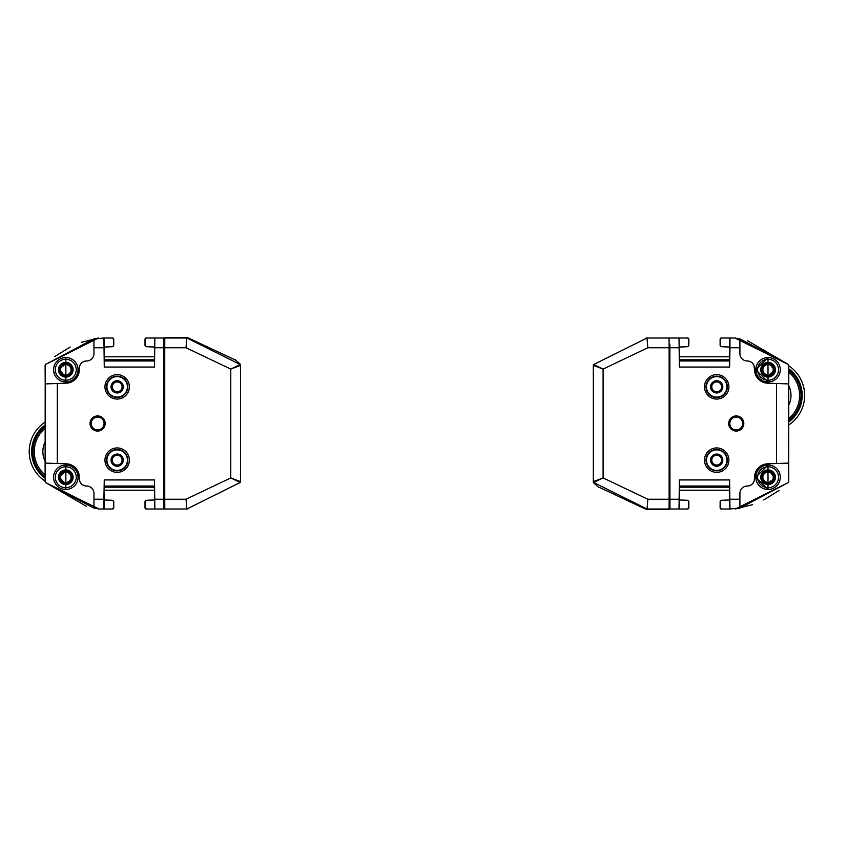 <?xml version="1.0" encoding="UTF-8"?>
<svg xmlns="http://www.w3.org/2000/svg" width="847" height="847" viewBox="0 0 847 847"><rect width="100%" height="100%" fill="white"/><g stroke="black" fill="none" stroke-linecap="round" stroke-linejoin="round"><path stroke-width="1.27" d="M165.62 337.995L164.784 337.614L164.742 347.768L186.044 347.768L230.776 369.091L240.548 365.385L240.548 481.615A1.218 1.218 164.6 0 1 240.177 482.494L230.776 477.909L240.548 481.615M170.808 509.005L186.7 509.005A1.218 1.218 -8.6 0 0 186.891 508.994L186.044 499.232L186.891 508.994L188.023 508.814M145.271 500.948A1.218 1.218 0 0 0 145.017 501.678L145.017 507.787A1.218 1.218 0 0 0 146.245 509.005L146.584 509.005M154.514 479.931L154.45 486.04L104.319 486.04L104.255 479.931L154.514 479.931L154.853 509.005L165.027 509.005M154.45 486.04L154.853 509.005L154.525 490.212L104.245 490.222L104.181 509.005L98.94 509.005L93.964 507.967L93.964 499.232L103.916 499.232L103.916 509.005L104.319 486.04M145.112 501.583L146.287 500.291L145.112 501.583L145.218 507.808L146.393 509.005L154.588 509.005M165.631 337.614L166.404 337.614M166.256 337.995L165.779 337.614L166.552 337.614M166.256 337.614L186.795 337.614L186.044 347.768L186.795 337.995M166.552 337.995L165.779 337.995M240.548 365.385A1.218 1.218 0 0 0 240.177 364.506L230.776 369.091L230.776 477.909L186.044 499.232L164.742 499.232L164.784 509.005L186.711 509.005A1.218 1.218 -8.6 0 0 186.891 508.994L240.177 482.494M164.742 499.232L164.742 347.768M164.784 337.995L186.711 337.995A1.218 1.218 96.6 0 1 186.891 338.006L240.177 364.506M186.795 337.614A1.218 1.218 -85.7 0 1 186.891 337.625L186.795 337.614A1.218 1.218 -85.7 0 1 186.891 337.625L188.023 337.805L186.891 338.006M154.514 367.069L154.853 337.995L154.514 367.069L104.255 367.069L103.916 337.995L112.376 337.995L113.551 339.192L113.657 345.417L112.482 346.709L104.245 347.037L104.245 356.788L154.525 356.778L154.588 337.995L163.916 337.995L163.863 502.896L163.916 509.005L164.022 502.747L164.742 502.737M164.742 344.263L164 344.253L164.127 487.141M81.27 342.347L98.728 338.017L93.964 338.874L45.473 364.506L45.103 365.385L45.473 364.506L98.358 338.069M93.964 507.967L98.94 509.005L45.473 482.494L45.103 481.615L45.198 383.913L57.31 383.49L57.31 463.51L45.198 463.087M115.287 455.601A4.923 4.923 0 0 0 117.172 465.067A4.923 4.923 0 0 0 121.989 459.19A4.923 4.923 0 0 0 115.287 455.601M115.287 382.315A4.923 4.923 0 0 0 117.818 391.727A4.923 4.923 0 0 0 121.926 385.576A4.923 4.923 0 0 0 115.287 382.315M117.172 466.252A6.109 6.109 0 0 1 111.878 457.094A6.109 6.109 0 0 1 122.455 457.094A6.109 6.109 0 0 1 117.172 466.252M111.063 386.857A6.109 6.109 0 0 1 120.221 381.563A6.109 6.109 0 0 1 120.221 392.14A6.109 6.109 0 0 1 111.063 386.857M58.454 477.253A7.327 7.327 90 0 1 69.443 470.9A7.327 7.327 90 0 1 69.443 483.595A7.327 7.327 90 0 1 58.454 477.253M65.791 471.027A6.225 6.225 -90 0 0 59.576 477.253A6.225 6.225 -90 0 0 65.78 483.468A6.225 6.225 -90 0 0 72.006 477.253A6.225 6.225 -90 0 0 65.78 471.027A6.225 6.225 -90 0 0 59.555 477.253A6.225 6.225 -90 0 0 65.791 483.468M58.454 369.747A7.327 7.327 90 0 1 69.443 363.405A7.327 7.327 90 0 1 69.443 376.1A7.327 7.327 90 0 1 58.454 369.747M59.565 369.747A6.215 6.215 -90 0 0 65.78 375.973A6.215 6.215 -90 0 0 72.006 369.747A6.215 6.215 -90 0 0 65.78 363.532A6.215 6.215 -90 0 0 59.565 369.747M127.421 460.143A10.249 10.249 0 0 1 112.048 469.026A10.249 10.249 0 0 1 112.048 451.271A10.249 10.249 0 0 1 127.421 460.143M127.421 386.857A10.249 10.249 0 0 1 112.048 395.729A10.249 10.249 0 0 1 112.048 377.974A10.249 10.249 0 0 1 127.421 386.857M76.262 477.253A10.471 10.471 90 0 1 60.55 486.316A10.471 10.471 90 0 1 60.55 468.179A10.471 10.471 90 0 1 76.262 477.253M76.262 369.747A10.471 10.471 90 0 1 60.561 378.821A10.471 10.471 90 0 1 60.561 360.684A10.471 10.471 90 0 1 76.262 369.747M127.844 460.143A10.672 10.672 0 0 1 117.172 470.826A10.672 10.672 0 0 1 106.489 460.143A10.672 10.672 0 0 1 117.172 449.471A10.672 10.672 0 0 1 127.844 460.143M127.844 386.857A10.672 10.672 0 0 1 117.172 397.529A10.672 10.672 0 0 1 106.489 386.857A10.672 10.672 0 0 1 117.172 376.174A10.672 10.672 0 0 1 127.844 386.857M45.463 463.097L45.463 383.903M97.627 429.916A6.416 6.416 0 0 0 103.186 420.292A6.416 6.416 0 0 0 92.069 420.292A6.416 6.416 0 0 0 97.627 429.916M97.627 430.191A6.691 6.691 0 0 0 104.319 423.5A6.691 6.691 0 0 0 97.627 416.809A6.691 6.691 0 0 0 90.936 423.5A6.691 6.691 0 0 0 97.627 430.191M57.31 383.49L66.331 383.172A13.436 13.436 0 0 0 79.3 369.747L79.65 366.052M45.982 364.009L45.103 365.385L45.198 383.913M79.819 481.414L79.3 477.253A13.436 13.436 0 0 0 66.331 463.828L57.31 463.51M104.181 337.995L104.35 347.037L112.482 346.709L113.657 345.417M154.45 360.96L104.319 360.96L104.255 367.069M90.057 423.5A7.57 7.57 0 0 1 101.418 416.946A7.57 7.57 0 0 1 101.418 430.054A7.57 7.57 0 0 1 90.057 423.5M117.172 472.361A12.218 12.218 0 0 1 106.595 454.034A12.218 12.218 0 0 1 127.749 454.034A12.218 12.218 0 0 1 117.172 472.361M117.172 399.064A12.218 12.218 0 0 1 106.595 380.748A12.218 12.218 0 0 1 127.749 380.748A12.218 12.218 0 0 1 117.172 399.064M79.3 478.714A7.327 7.327 0 0 0 86.627 486.04L84.404 485.691M83.938 485.532L81.873 484.293M81.45 483.891L79.999 481.827M86.627 486.04A7.327 7.327 0 0 1 93.964 493.367L93.964 499.232M103.916 499.232L104.255 479.931M103.916 347.768L93.964 347.768L93.964 339.033L103.916 337.995L104.319 360.96M93.964 347.768L93.964 353.633A7.327 7.327 0 0 1 86.627 360.96A7.327 7.327 0 0 0 79.3 368.286M79.819 365.586L81.058 363.532M81.45 363.109L83.514 361.648M83.938 361.468L86.627 360.96M146.287 500.291L154.419 499.963L145.832 500.397M104.181 509.005L112.376 509.005L113.551 507.808L113.657 501.583L112.482 500.291L104.35 499.963M93.964 508.136L45.473 482.494L45.103 481.615M154.588 337.995L146.393 337.995L145.218 339.192L145.112 345.417L146.287 346.709L154.419 347.037M164.022 344.253L163.916 337.995L165.027 337.995M112.185 509.005L112.524 509.005A1.218 1.218 0 0 0 113.752 507.787L113.752 501.678A1.218 1.218 0 0 0 113.509 500.948M113.509 346.052A1.218 1.218 0 0 0 113.752 345.322L113.752 339.213A1.218 1.218 0 0 0 112.524 337.995L112.185 337.995M146.584 337.995L146.245 337.995A1.218 1.218 0 0 0 145.017 339.213L145.017 345.322A1.218 1.218 0 0 0 145.271 346.052M164.127 359.859L164.17 353.443M164.17 493.557L164 502.747M65.791 363.532A6.215 6.215 -90 0 0 59.586 369.747A6.215 6.215 -90 0 0 65.791 375.973M62.572 373.305L60.645 371.145L60.645 368.36L62.022 365.989L65.801 363.892L69.592 365.989L70.957 368.36L70.957 371.145L69.592 373.516L67.178 374.914L64.436 374.861L61.895 373.559M62.572 480.8L60.645 478.64L60.645 475.855L62.022 473.484L65.801 471.387L69.592 473.484L70.957 475.855L70.957 478.64L69.592 481.011L67.178 482.409L64.436 482.356L61.895 481.054M60.688 475.876A5.378 5.378 90 0 1 60.688 475.855L60.719 478.619L60.688 475.855L62.572 473.695M62.085 366.01L60.688 368.36L60.719 371.124L62.085 373.495L65.717 375.613M65.028 364.009L63.165 366.084M60.688 371.145A5.378 5.378 90 0 1 60.688 371.134L60.677 368.36A5.378 5.378 90 0 0 60.688 368.381M60.688 478.629A5.378 5.378 90 0 0 60.688 478.64L62.085 480.99L65.717 483.108M65.028 471.504L63.165 473.579M60.539 477.253L60.762 478.608M54.759 356.534L70.153 347.026M188.023 337.805L235.085 359.89M240.548 367.662L240.177 364.125A1.218 1.218 -0.2 0 1 240.548 365.004L240.548 387.121M235.085 359.509L240.177 364.125M186.149 346.19L186.298 344.634M240.548 481.244L240.548 459.127M65.791 466.782A10.471 10.471 90 0 0 55.32 477.253A10.471 10.471 90 0 0 65.791 487.713M145.112 345.417L146.287 346.709M104.245 356.778L104.245 347.037M113.657 501.583L112.482 500.291M98.93 509.005L98.347 508.931M86.256 506.241L45.473 482.494M64.467 482.419L62.064 481.001L64.467 482.419A5.378 5.378 90 0 1 64.425 482.419M62.064 373.506L64.467 374.925M668.241 509.005L669.088 509.386L669.13 499.232L647.828 499.232L603.096 477.909L593.323 481.615L593.323 365.385A1.218 1.218 -15.4 0 1 593.694 364.506L603.096 369.091L593.323 365.385M663.053 337.995L647.172 337.995A1.218 1.218 171.4 0 0 646.981 338.006L647.828 347.768L646.981 338.006L645.848 338.186M688.6 346.052A1.218 1.218 0 0 0 688.844 345.322L688.844 339.213A1.218 1.218 0 0 0 687.626 337.995L687.288 337.995M679.358 367.069L679.421 360.96L729.553 360.96L729.616 367.069L679.358 367.069L679.019 337.995L668.844 337.995M679.421 360.96L679.019 337.995L679.347 356.788L729.627 356.778L729.691 337.995L734.931 337.995L739.907 339.033L739.907 347.768L729.955 347.768L729.955 337.995L729.553 360.96M688.759 345.417L687.584 346.709L688.759 345.417L688.653 339.192L687.468 337.995L679.283 337.995M668.241 509.386L667.468 509.386M667.616 509.005L668.092 509.386L667.32 509.386M667.616 509.386L647.076 509.386L647.828 499.232L647.076 509.005M667.32 509.005L668.092 509.005M593.323 481.615A1.218 1.218 0 0 0 593.694 482.494L603.096 477.909L603.096 369.091L647.828 347.768L669.13 347.768L669.088 337.995L647.161 337.995A1.218 1.218 171.4 0 0 646.981 338.006L593.694 364.506M669.13 347.768L669.13 499.232M669.088 509.005L647.161 509.005A1.218 1.218 -83.4 0 1 646.981 508.994L593.694 482.494M647.076 509.386A1.218 1.218 94.3 0 1 646.981 509.375L647.076 509.386A1.218 1.218 94.3 0 1 646.981 509.375L645.848 509.195L646.981 508.994M679.358 479.931L679.019 509.005L679.358 479.931L729.616 479.931L729.955 509.005L721.496 509.005L720.321 507.808L720.215 501.583L721.39 500.291L729.627 499.963L729.627 490.212L679.347 490.222L679.283 509.005L669.956 509.005L669.861 344.253L669.13 344.263M669.13 502.737L669.861 502.747L669.702 493.557M752.602 504.653L735.143 508.983L739.907 508.126L788.398 482.494L788.769 481.615L788.398 482.494L735.503 508.931M739.907 339.033L734.931 337.995L788.398 364.506L788.769 365.385L788.673 463.087L776.551 463.51L776.551 383.49L788.673 383.913M718.584 391.399A4.923 4.923 0 0 0 716.7 381.933A4.923 4.923 0 0 0 711.872 387.81A4.923 4.923 0 0 0 718.584 391.399M718.584 464.685A4.923 4.923 0 0 0 716.054 455.273A4.923 4.923 0 0 0 711.946 461.424A4.923 4.923 0 0 0 718.584 464.685M716.7 380.748A6.109 6.109 0 0 1 721.993 389.906A6.109 6.109 0 0 1 711.406 389.906A6.109 6.109 0 0 1 716.7 380.748M722.809 460.143A6.109 6.109 0 0 1 713.65 465.437A6.109 6.109 0 0 1 713.65 454.86A6.109 6.109 0 0 1 722.809 460.143M760.754 369.747A7.327 7.327 -90 0 1 771.755 363.405A7.327 7.327 -90 0 1 771.755 376.1A7.327 7.327 -90 0 1 760.754 369.747M774.306 369.747A6.225 6.225 90 0 0 768.091 363.532A6.225 6.225 90 0 0 761.866 369.747A6.225 6.225 90 0 0 768.091 375.973A6.225 6.225 90 0 0 774.306 369.747M760.754 477.253A7.327 7.327 -90 0 1 771.755 470.9A7.327 7.327 -90 0 1 771.755 483.595A7.327 7.327 -90 0 1 760.754 477.253M774.306 477.253A6.215 6.215 90 0 0 768.091 471.027A6.215 6.215 90 0 0 761.866 477.253A6.215 6.215 90 0 0 768.091 483.468A6.215 6.215 90 0 0 774.306 477.253M706.451 386.857A10.249 10.249 0 0 1 721.824 377.974A10.249 10.249 0 0 1 721.824 395.729A10.249 10.249 0 0 1 706.451 386.857M706.451 460.143A10.249 10.249 0 0 1 721.824 451.271A10.249 10.249 0 0 1 721.824 469.026A10.249 10.249 0 0 1 706.451 460.143M757.61 369.747A10.471 10.471 -90 0 1 773.311 360.684A10.471 10.471 -90 0 1 773.311 378.821A10.471 10.471 -90 0 1 757.61 369.747M757.61 477.253A10.471 10.471 -90 0 1 773.311 468.179A10.471 10.471 -90 0 1 773.311 486.316A10.471 10.471 -90 0 1 757.61 477.253M706.027 386.857A10.672 10.672 0 0 1 716.7 376.174A10.672 10.672 0 0 1 727.372 386.857A10.672 10.672 0 0 1 716.7 397.529A10.672 10.672 0 0 1 706.027 386.857M706.027 460.143A10.672 10.672 0 0 1 716.7 449.471A10.672 10.672 0 0 1 727.372 460.143A10.672 10.672 0 0 1 716.7 470.826A10.672 10.672 0 0 1 706.027 460.143M788.409 383.903L788.409 463.097M736.244 417.084A6.416 6.416 0 0 0 730.686 426.708A6.416 6.416 0 0 0 741.803 426.708A6.416 6.416 0 0 0 736.244 417.084M736.244 416.809A6.691 6.691 0 0 0 729.553 423.5A6.691 6.691 0 0 0 736.244 430.191A6.691 6.691 0 0 0 742.935 423.5A6.691 6.691 0 0 0 736.244 416.809M776.551 463.51L767.53 463.828A13.436 13.436 0 0 0 754.571 477.253L754.222 480.948M787.89 482.991L788.769 481.615L788.673 463.087M754.052 365.586L754.571 369.747A13.436 13.436 0 0 0 767.53 383.172L776.551 383.49M729.691 509.005L729.521 499.963L721.39 500.291L720.215 501.583M679.421 486.04L729.553 486.04L729.616 479.931M743.814 423.5A7.57 7.57 0 0 1 732.454 430.054A7.57 7.57 0 0 1 732.454 416.946A7.57 7.57 0 0 1 743.814 423.5M716.7 374.639A12.218 12.218 0 0 1 727.277 392.966A12.218 12.218 0 0 1 706.123 392.966A12.218 12.218 0 0 1 716.7 374.639M716.7 447.936A12.218 12.218 0 0 1 727.277 466.252A12.218 12.218 0 0 1 706.123 466.252A12.218 12.218 0 0 1 716.7 447.936M754.571 368.286A7.327 7.327 0 0 0 747.234 360.96L749.468 361.309M749.934 361.468L751.988 362.707M752.422 363.109L753.872 365.173M747.234 360.96A7.327 7.327 0 0 1 739.907 353.633L739.907 347.768M729.955 347.768L729.616 367.069M729.955 499.232L739.907 499.232L739.907 507.967L729.955 509.005L729.553 486.04M739.907 499.232L739.907 493.367A7.327 7.327 0 0 1 747.234 486.04A7.327 7.327 0 0 0 754.571 478.714M754.052 481.414L752.814 483.468M752.422 483.891L750.347 485.352M749.934 485.532L747.234 486.04M687.584 346.709L679.453 347.037L688.039 346.603M729.691 337.995L721.496 337.995L720.321 339.192L720.215 345.417L721.39 346.709L729.521 347.037M739.907 338.864L788.398 364.506L788.769 365.385M679.283 509.005L687.468 509.005L688.653 507.808L688.759 501.583L687.584 500.291L679.453 499.963M669.744 487.141L669.839 344.253M669.839 502.747L669.956 509.005L668.844 509.005M721.686 337.995L721.337 337.995A1.218 1.218 0 0 0 720.119 339.213L720.119 345.322A1.218 1.218 0 0 0 720.363 346.052M720.363 500.948A1.218 1.218 0 0 0 720.119 501.678L720.119 507.787A1.218 1.218 0 0 0 721.337 509.005L721.686 509.005M687.288 509.005L687.626 509.005A1.218 1.218 0 0 0 688.844 507.787L688.844 501.678A1.218 1.218 0 0 0 688.6 500.948M669.702 353.443L669.744 359.859M768.081 483.468A6.215 6.215 90 0 0 774.285 477.253A6.215 6.215 90 0 0 768.081 471.027M771.299 473.695L773.216 475.855L773.216 478.64L771.85 481.011L768.06 483.108L764.28 481.011L762.903 478.64L762.903 475.855L764.28 473.484L766.694 472.086L769.436 472.139L771.977 473.441M768.081 375.973A6.225 6.225 90 0 0 774.285 369.747A6.225 6.225 90 0 0 768.081 363.532M771.299 366.2L773.226 368.36L773.226 371.145L771.85 373.516L768.07 375.613L764.28 373.516L762.914 371.145L762.914 368.36L764.28 365.989L766.694 364.591L769.436 364.644L771.977 365.946M773.152 371.134L773.152 368.381L773.173 371.145L771.299 373.305M771.786 480.99L773.173 478.64L773.152 475.876L771.786 473.505L768.144 471.387M768.843 482.991L770.706 480.916M773.184 475.855A5.378 5.378 -90 0 1 773.184 475.866L773.173 478.64M773.184 368.371A5.378 5.378 -90 0 0 773.184 368.36L771.786 366.01L768.144 363.892M768.843 375.496L770.706 373.421M773.332 369.747L773.11 368.392M779.102 490.466L763.708 499.974M645.848 509.195L598.787 487.11M593.323 479.338L593.694 482.875A1.218 1.218 179.8 0 1 593.323 481.996L593.323 459.879M598.787 487.491L593.694 482.875M647.722 500.81L647.574 502.366M593.323 365.756L593.323 387.873M688.759 501.583L687.584 500.291M729.627 490.222L729.627 499.963M720.215 345.417L721.39 346.709M747.615 340.759L788.398 364.506M769.404 364.581L771.808 365.999L769.404 364.581A5.378 5.378 -90 0 1 769.447 364.581M771.808 473.494L769.404 472.075M788.769 420.44A31.763 31.763 0 0 0 788.769 370.372M788.769 368.837A32.98 32.98 0 0 1 788.769 421.975M788.769 424.95A35.426 35.426 0 0 0 788.769 365.862M45.103 426.56A31.763 31.763 180 0 0 45.103 476.628M45.103 478.163A32.98 32.98 0 0 1 45.103 425.025M45.103 422.05A35.426 35.426 180 0 0 45.103 481.138M78.03 477.253A12.218 12.218 90 0 1 65.812 489.46A12.218 12.218 90 0 1 53.594 477.253A12.218 12.218 90 0 1 65.812 465.035A12.218 12.218 90 0 1 78.03 477.253M78.03 369.747A12.218 12.218 90 0 1 65.812 381.965A12.218 12.218 90 0 1 53.594 369.747A12.218 12.218 90 0 1 65.812 357.54A12.218 12.218 90 0 1 78.03 369.747M78.072 477.253A12.218 12.218 90 0 1 65.833 489.46L65.865 465.035A12.218 12.218 90 0 1 78.072 477.253M78.072 369.747A12.218 12.218 90 0 1 65.833 381.965L65.865 357.54A12.218 12.218 90 0 1 78.072 369.747M154.472 487.184L104.297 487.184M104.297 359.816L154.472 359.816M154.853 499.232L163.916 499.232M163.916 347.768L154.853 347.768M755.842 369.747A12.218 12.218 -90 0 1 768.06 357.54A12.218 12.218 -90 0 1 780.278 369.747A12.218 12.218 -90 0 1 768.06 381.965A12.218 12.218 -90 0 1 755.842 369.747M755.842 477.253A12.218 12.218 -90 0 1 768.06 465.035A12.218 12.218 -90 0 1 780.278 477.253A12.218 12.218 -90 0 1 768.06 489.46A12.218 12.218 -90 0 1 755.842 477.253M755.799 369.747A12.218 12.218 -90 0 1 768.038 357.54L755.799 369.747L768.007 381.965A12.218 12.218 -90 0 1 755.799 369.747M755.799 477.253A12.218 12.218 -90 0 1 768.038 465.035L755.799 477.253L768.007 489.46A12.218 12.218 -90 0 1 755.799 477.253M679.4 359.816L729.574 359.816M729.574 487.184L679.4 487.184M679.019 347.768L669.956 347.768M669.956 499.232L679.019 499.232M788.769 405.025A21.789 21.789 0 0 0 788.769 385.787M788.769 418.672A30.386 30.386 0 0 0 788.769 372.14M45.103 441.975A21.789 21.789 180 0 0 45.103 461.213M45.103 428.328A30.386 30.386 180 0 0 45.103 474.86M65.865 465.035L65.865 489.46M65.865 357.54L65.865 381.965M768.007 381.965L768.007 357.54M768.007 489.46L768.007 465.035"/></g></svg>
